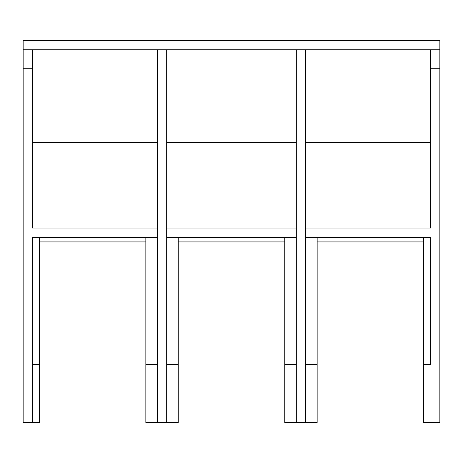 <?xml version="1.0" encoding="UTF-8"?>
<svg xmlns="http://www.w3.org/2000/svg" width="463" height="463" viewBox="0 0 463 463"><rect width="100%" height="100%" fill="white"/><g stroke="black" fill="none" stroke-linecap="round" stroke-linejoin="round"><path stroke-width="0.69" d="M296.32 364.613L284.745 364.613L284.745 237.287M305.58 49.773L305.58 422.488L317.155 422.488L317.155 364.613L305.58 364.613M317.155 364.613L317.155 237.287M430.59 364.613L430.59 237.287L430.59 364.613L423.645 364.613L423.645 237.287M157.42 49.773L157.42 422.488L145.845 422.488L145.845 364.613L157.42 364.613M145.845 364.613L145.845 237.287M166.68 364.613L178.255 364.613L178.255 237.287M23.15 49.773L439.85 49.773L439.85 40.512L23.15 40.512L23.15 422.488L32.41 422.488L32.41 237.287L32.41 364.613L39.355 364.613L39.355 237.287M296.32 49.773L296.32 422.488L284.745 422.488L284.745 364.613M305.58 422.488L296.32 422.488M178.255 364.613L178.255 422.488L166.68 422.488L166.68 49.773M166.68 422.488L157.42 422.488M39.355 364.613L39.355 422.488L32.41 422.488L32.41 364.613M430.59 49.773L430.59 228.028L305.58 228.028M430.59 237.287L305.58 237.287M430.59 142.373L305.58 142.373M296.32 142.373L166.68 142.373M296.32 228.028L166.68 228.028M296.32 237.287L166.68 237.287M157.42 142.373L32.41 142.373M157.42 228.028L32.41 228.028L32.41 49.773M157.42 237.287L32.41 237.287M178.255 241.917L284.745 241.917M423.645 364.613L423.645 422.488L439.85 422.488L439.85 49.773M317.155 241.917L423.645 241.917M39.355 241.917L145.845 241.917M430.59 68.293L439.85 68.293M23.15 68.293L32.41 68.293"/></g></svg>
